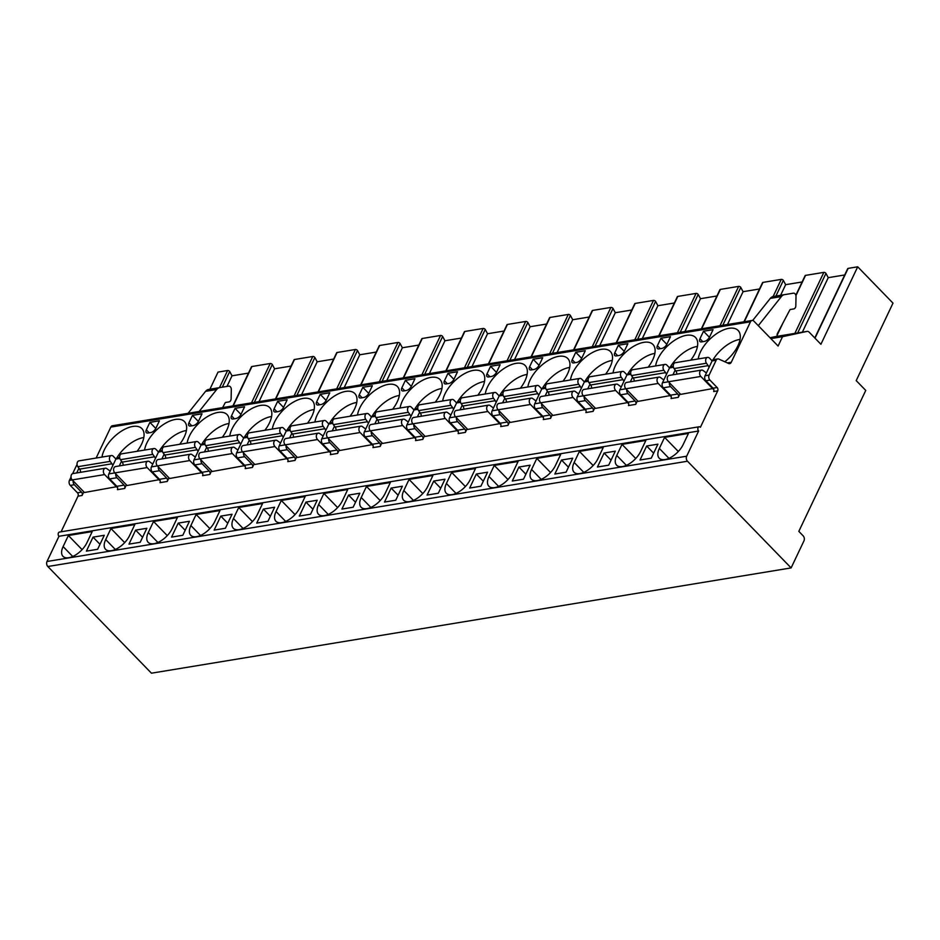 <?xml version="1.0" encoding="UTF-8"?>
<svg xmlns="http://www.w3.org/2000/svg" width="940" height="940" viewBox="0 0 940 940"><rect width="100%" height="100%" fill="white"/><g stroke="black" fill="none" stroke-linecap="round" stroke-linejoin="round"><path stroke-width="1.41" d="M219.466 387.644L227.609 370.513L218.033 372.087L209.902 389.231M752.059 320.47A3.596 2.503 80.7 0 0 750.484 321.797L731.25 362.299A3.596 2.503 -99.3 0 1 729.675 363.627A3.596 2.503 -99.3 0 1 728.594 363.474L718.818 359.068A3.596 2.503 80.7 0 0 717.737 358.916A3.596 2.503 80.7 0 0 716.163 360.243L709.113 375.084A3.596 2.503 80.7 0 0 709.947 380.113L717.138 387.515A2.397 1.668 -99.3 0 1 717.69 390.864L700.406 427.265A2.397 1.668 80.7 0 0 699.125 426.772A2.397 1.668 80.7 0 0 697.856 428.476A2.397 1.668 80.7 0 0 698.632 431.002L686.67 456.206A3.596 2.503 80.7 0 0 687.493 461.223L791.116 567.913L803.97 540.841A3.596 2.503 80.7 0 0 803.136 535.812L798.824 531.37L865.752 390.429L856.211 380.606L893 303.138L857.703 266.807L820.914 344.275L809.117 332.126A3.596 2.503 80.7 0 0 807.202 331.373A3.596 2.503 80.7 0 0 807.119 331.385L782.515 336.696L778.085 346.038L753.974 321.221A3.596 2.503 80.7 0 0 752.059 320.47L112.4 425.761A3.596 2.503 80.7 0 0 110.826 427.089L96.127 458.038M77.092 464.701A3.596 2.503 80.7 0 0 76.492 465.535L72.65 473.643M71.029 477.05L69.443 480.375A3.596 2.503 80.7 0 0 70.277 485.404L77.468 492.807A2.397 1.668 -99.3 0 1 78.02 496.156L61.1 531.793M699.125 426.772L59.467 532.063A2.397 1.668 80.7 0 0 58.186 533.767A2.397 1.668 80.7 0 0 58.962 536.293L47 561.497A3.596 2.503 80.7 0 0 47.834 566.514L151.446 673.193L791.116 567.913M814.792 337.965L847.704 268.652A1.445 0.729 25.4 0 1 848.139 268.382L857.703 266.807M844.707 274.962L828.246 277.664L825.943 273.399L797.672 332.936M795.827 295.219L805.11 275.655A1.445 0.729 25.4 0 1 805.545 275.385L823.828 272.377A1.445 0.729 25.4 0 1 825.943 273.399M802.114 281.965L785.652 284.679L783.349 280.402L775.923 296.053M743.94 321.797L762.528 282.67A1.445 0.729 25.4 0 1 762.963 282.399L781.246 279.392A1.445 0.729 25.4 0 1 783.349 280.402M759.532 288.98L743.07 291.682L740.767 287.417L722.789 325.287M701.357 328.812L719.934 289.673A1.445 0.729 25.4 0 1 720.369 289.403L738.652 286.394A1.445 0.729 25.4 0 1 740.767 287.417M716.938 295.983L700.476 298.697L698.185 294.432L680.196 332.29M658.764 335.827L677.352 296.688A1.445 0.729 25.4 0 1 677.787 296.417L696.07 293.409A1.445 0.729 25.4 0 1 698.185 294.432M674.356 302.997L657.894 305.712L655.591 301.435L637.614 339.305M616.182 342.83L634.759 303.702A1.445 0.729 25.4 0 1 635.205 303.432L653.476 300.412A1.445 0.729 25.4 0 1 655.591 301.435M631.762 310.012L615.3 312.714L613.009 308.449L595.02 346.32M573.588 349.845L592.177 310.705A1.445 0.729 25.4 0 1 592.611 310.435L610.894 307.427A1.445 0.729 25.4 0 1 613.009 308.449M589.18 317.015L572.719 319.729L570.415 315.452L552.438 353.322M531.006 356.848L549.583 317.72A1.445 0.729 25.4 0 1 550.029 317.45L568.301 314.442A1.445 0.729 25.4 0 1 570.415 315.452M546.587 324.03L530.125 326.732L527.834 322.467L509.844 360.337M488.412 363.862L507.001 324.723A1.445 0.729 25.4 0 1 507.436 324.453L525.719 321.445A1.445 0.729 25.4 0 1 527.834 322.467M504.005 331.033L487.543 333.747L485.24 329.482L467.262 367.34M445.83 370.877L464.407 331.738A1.445 0.729 25.4 0 1 464.853 331.468L483.125 328.46A1.445 0.729 25.4 0 1 485.24 329.482M461.411 338.048L444.949 340.762L442.658 336.485L424.669 374.355M403.237 377.88L421.825 338.753A1.445 0.729 25.4 0 1 422.26 338.482L440.543 335.463A1.445 0.729 25.4 0 1 442.658 336.485M418.829 345.062L402.367 347.765L400.064 343.5L382.087 381.37M360.654 384.895L379.231 345.755A1.445 0.729 25.4 0 1 379.678 345.485L397.949 342.477A1.445 0.729 25.4 0 1 400.064 343.5M376.247 352.065L359.773 354.779L357.482 350.503L339.493 388.373M318.072 391.898L336.649 352.77A1.445 0.729 25.4 0 1 337.084 352.5L355.367 349.492A1.445 0.729 25.4 0 1 357.482 350.503M333.653 359.08L317.191 361.782L314.888 357.517L296.911 395.387M275.479 398.913L294.067 359.773A1.445 0.729 25.4 0 1 294.502 359.503L312.773 356.495A1.445 0.729 25.4 0 1 314.888 357.517M291.071 366.083L274.598 368.797L272.306 364.532L254.329 402.39M232.897 405.927L251.474 366.788A1.445 0.729 25.4 0 1 251.908 366.518L270.191 363.51A1.445 0.729 25.4 0 1 272.306 364.532M248.477 373.098L232.016 375.812L229.713 371.535L222.287 387.186M227.609 370.513A1.445 0.729 25.4 0 1 229.713 371.535M232.016 375.812L226.975 386.411M758.31 325.675L781.375 296.558A9.001 6.251 -99.3 0 1 784.43 294.666L793.419 293.174A2.996 2.08 -99.3 0 1 796.016 296.57L795.827 305.688A3.842 2.667 -99.3 0 1 793.748 308.931L790.516 309.46A1.798 1.246 80.7 0 0 789.764 310.071L777.498 333.359A3.596 2.503 80.7 0 0 777.168 336.32M775.347 336.614A3.596 2.503 80.7 0 0 775.265 336.626A3.596 2.503 80.7 0 0 775.171 336.649L770.036 337.754M782.35 294.995L773.35 296.488A9.001 6.251 -99.3 0 0 770.307 298.38L752.682 320.47M758.533 325.181L757.934 325.287M770.882 338.612L782.515 336.696M188.071 413.295L205.59 391.334A9.001 6.251 -99.3 0 1 208.645 389.442L228.702 386.129A2.996 2.08 -99.3 0 1 231.311 389.524L231.123 398.642A3.842 2.667 -99.3 0 1 229.043 401.885L225.8 402.414A1.798 1.246 80.7 0 0 225.048 403.025L222.627 407.608M199.139 411.473L216.67 389.512A9.001 6.251 -99.3 0 1 219.713 387.621L217.633 387.95M83.801 491.832L82.074 495.486A2.397 1.668 80.7 0 0 81.522 492.137L74.319 484.735A3.596 2.503 80.7 0 1 73.156 480.88M637.449 400.71L635.71 404.365A2.397 1.668 80.7 0 0 635.158 401.016L627.955 393.602A3.596 2.503 80.7 0 1 626.792 389.748M594.856 407.713L593.116 411.368A2.397 1.668 80.7 0 0 592.564 408.019L585.373 400.616A3.596 2.503 80.7 0 1 584.21 396.751M552.274 414.728L550.535 418.382A2.397 1.668 80.7 0 0 549.982 415.034L542.791 407.619A3.596 2.503 80.7 0 1 541.616 403.765M509.68 421.731L507.953 425.385A2.397 1.668 80.7 0 0 507.389 422.037L500.197 414.634A3.596 2.503 80.7 0 1 499.034 410.78M467.098 428.746L465.359 432.4A2.397 1.668 80.7 0 0 464.806 429.051L457.615 421.649A3.596 2.503 80.7 0 1 456.44 417.783M424.504 435.761L422.777 439.415A2.397 1.668 80.7 0 0 422.224 436.066L415.022 428.652A3.596 2.503 80.7 0 1 413.859 424.798M381.922 442.764L380.183 446.418A2.397 1.668 80.7 0 0 379.631 443.069L372.44 435.666A3.596 2.503 80.7 0 1 371.277 431.801M339.328 449.778L337.601 453.433A2.397 1.668 80.7 0 0 337.049 450.084L329.846 442.67A3.596 2.503 80.7 0 1 328.683 438.815M296.746 456.781L295.007 460.436A2.397 1.668 80.7 0 0 294.455 457.087L287.264 449.684A3.596 2.503 80.7 0 1 286.101 445.83M254.153 463.796L252.425 467.45A2.397 1.668 80.7 0 0 251.873 464.102L244.67 456.699A3.596 2.503 80.7 0 1 243.507 452.833M211.571 470.811L209.832 474.465A2.397 1.668 80.7 0 0 209.279 471.116L202.088 463.702A3.596 2.503 80.7 0 1 200.925 459.848M168.977 477.814L167.25 481.468A2.397 1.668 80.7 0 0 166.697 478.119L159.495 470.717A3.596 2.503 80.7 0 1 158.331 466.851M126.395 484.829L124.656 488.483A2.397 1.668 80.7 0 0 124.104 485.134L116.913 477.72A3.596 2.503 80.7 0 1 115.749 473.866M680.031 393.696L678.292 397.35A2.397 1.668 80.7 0 0 677.74 394.001L670.549 386.599A3.596 2.503 80.7 0 1 669.386 382.733M117.1 486.615L84.459 492.513L72.216 479.905A3.596 2.503 -99.3 0 1 71.052 476.122A3.596 2.503 -99.3 0 1 72.968 473.56L105.327 468.226A3.596 2.503 -99.3 0 1 106.772 468.59L108.923 470.2A4.171 2.89 80.7 0 0 110.344 470.728M159.694 479.6L127.053 485.51L114.809 472.902A3.596 2.503 -99.3 0 1 113.634 469.119A3.596 2.503 -99.3 0 1 115.55 466.546L147.921 461.223A3.596 2.503 -99.3 0 1 149.366 461.575L151.505 463.185A4.171 2.89 80.7 0 0 152.926 463.714M202.276 472.597L169.635 478.495L157.391 465.888A3.596 2.503 -99.3 0 1 156.216 462.104A3.596 2.503 -99.3 0 1 158.143 459.543L190.503 454.208A3.596 2.503 -99.3 0 1 191.948 454.572L194.098 456.17A4.171 2.89 80.7 0 0 195.52 456.711M244.87 465.582L212.229 471.481L199.985 458.885A3.596 2.503 -99.3 0 1 198.81 455.101A3.596 2.503 -99.3 0 1 200.725 452.528L233.096 447.205A3.596 2.503 -99.3 0 1 234.542 447.558L236.68 449.167A4.171 2.89 80.7 0 0 238.102 449.696M287.452 458.567L254.811 464.478L242.567 451.87A3.596 2.503 -99.3 0 1 241.392 448.086A3.596 2.503 -99.3 0 1 243.319 445.513L275.679 440.19A3.596 2.503 -99.3 0 1 277.124 440.543L279.274 442.153A4.171 2.89 80.7 0 0 280.696 442.681M330.046 451.564L297.404 457.463L285.161 444.855A3.596 2.503 -99.3 0 1 283.986 441.072A3.596 2.503 -99.3 0 1 285.901 438.51L318.272 433.176A3.596 2.503 -99.3 0 1 319.718 433.54L321.856 435.149A4.171 2.89 80.7 0 0 323.278 435.678M372.628 444.549L339.986 450.46L327.743 437.852A3.596 2.503 -99.3 0 1 326.568 434.069A3.596 2.503 -99.3 0 1 328.495 431.495L360.854 426.173A3.596 2.503 -99.3 0 1 362.299 426.525L364.45 428.135A4.171 2.89 80.7 0 0 365.872 428.663M415.221 437.547L382.58 443.445L370.337 430.837A3.596 2.503 -99.3 0 1 369.162 427.054A3.596 2.503 -99.3 0 1 371.077 424.492L403.448 419.158A3.596 2.503 -99.3 0 1 404.893 419.522L407.032 421.12A4.171 2.89 80.7 0 0 408.454 421.661M457.804 430.532L425.162 436.43L412.919 423.834A3.596 2.503 -99.3 0 1 411.744 420.051A3.596 2.503 -99.3 0 1 413.671 417.478L446.03 412.155A3.596 2.503 -99.3 0 1 447.475 412.507L449.626 414.117A4.171 2.89 80.7 0 0 451.047 414.646M500.397 423.517L467.756 429.427L455.512 416.82A3.596 2.503 -99.3 0 1 454.337 413.036A3.596 2.503 -99.3 0 1 456.253 410.463L488.624 405.14A3.596 2.503 -99.3 0 1 490.069 405.493L492.207 407.102A4.171 2.89 80.7 0 0 493.629 407.631M542.979 416.514L510.338 422.413L498.094 409.805A3.596 2.503 -99.3 0 1 496.919 406.021A3.596 2.503 -99.3 0 1 498.846 403.46L531.206 398.125A3.596 2.503 -99.3 0 1 532.651 398.49L534.801 400.099A4.171 2.89 80.7 0 0 536.223 400.628M585.573 409.499L552.932 415.41L540.688 402.802A3.596 2.503 -99.3 0 1 539.513 399.018A3.596 2.503 -99.3 0 1 541.428 396.445L573.799 391.122A3.596 2.503 -99.3 0 1 575.245 391.475L577.383 393.085A4.171 2.89 80.7 0 0 578.805 393.613M628.155 402.496L595.514 408.395L583.27 395.787A3.596 2.503 -99.3 0 1 582.095 392.004A3.596 2.503 -99.3 0 1 584.022 389.442L616.382 384.108A3.596 2.503 -99.3 0 1 617.827 384.472L619.977 386.07A4.171 2.89 80.7 0 0 621.399 386.61M670.749 395.481L638.107 401.38L625.864 388.784A3.596 2.503 -99.3 0 1 624.689 385.001A3.596 2.503 -99.3 0 1 626.604 382.427L658.975 377.105A3.596 2.503 -99.3 0 1 660.42 377.457L662.559 379.067A4.171 2.89 80.7 0 0 663.981 379.596M713.331 388.467L680.689 394.377L668.446 381.769A3.596 2.503 -99.3 0 1 667.271 377.986A3.596 2.503 -99.3 0 1 669.198 375.413L701.557 370.09A3.596 2.503 -99.3 0 1 703.002 370.442L705.153 372.052A4.171 2.89 80.7 0 0 706.575 372.581M137.099 451.294A26.402 13.442 -44.2 0 0 141.693 443.915A26.402 13.442 -44.2 0 0 141.893 428.605A26.402 13.442 -44.2 0 0 123.175 430.085A26.402 13.442 -44.2 0 0 104.223 450.084A26.402 13.442 -44.2 0 0 101.99 457.075M179.681 444.291A26.402 13.442 -44.2 0 0 184.287 436.9A26.402 13.442 -44.2 0 0 184.487 421.602A26.402 13.442 -44.2 0 0 165.769 423.071A26.402 13.442 -44.2 0 0 146.804 443.069A26.402 13.442 -44.2 0 0 144.584 450.072M222.275 437.276A26.402 13.442 -44.2 0 0 226.869 429.897A26.402 13.442 -44.2 0 0 227.069 414.587A26.402 13.442 -44.2 0 0 208.351 416.068A26.402 13.442 -44.2 0 0 189.398 436.066A26.402 13.442 -44.2 0 0 187.166 443.057M264.857 430.273A26.402 13.442 -44.2 0 0 269.463 422.882A26.402 13.442 -44.2 0 0 269.663 407.572A26.402 13.442 -44.2 0 0 250.933 409.053A26.402 13.442 -44.2 0 0 231.98 429.051A26.402 13.442 -44.2 0 0 229.76 436.043M307.451 423.259A26.402 13.442 -44.2 0 0 312.045 415.88A26.402 13.442 -44.2 0 0 312.245 400.569A26.402 13.442 -44.2 0 0 293.527 402.038A26.402 13.442 -44.2 0 0 274.574 422.048A26.402 13.442 -44.2 0 0 272.341 429.039M350.032 416.244A26.402 13.442 -44.2 0 0 354.639 408.865A26.402 13.442 -44.2 0 0 354.827 393.555A26.402 13.442 -44.2 0 0 336.109 395.035A26.402 13.442 -44.2 0 0 317.156 415.034A26.402 13.442 -44.2 0 0 314.935 422.025M392.626 409.241A26.402 13.442 -44.2 0 0 397.221 401.85A26.402 13.442 -44.2 0 0 397.42 386.552A26.402 13.442 -44.2 0 0 378.703 388.02A26.402 13.442 -44.2 0 0 359.75 408.019A26.402 13.442 -44.2 0 0 357.517 415.022M435.208 402.226A26.402 13.442 -44.2 0 0 439.814 394.847A26.402 13.442 -44.2 0 0 440.002 379.537A26.402 13.442 -44.2 0 0 421.285 381.017A26.402 13.442 -44.2 0 0 402.332 401.016A26.402 13.442 -44.2 0 0 400.111 408.007M477.802 395.223A26.402 13.442 -44.2 0 0 482.396 387.832A26.402 13.442 -44.2 0 0 482.596 372.522A26.402 13.442 -44.2 0 0 463.878 374.003A26.402 13.442 -44.2 0 0 444.926 394.001A26.402 13.442 -44.2 0 0 442.693 400.992M520.384 388.208A26.402 13.442 -44.2 0 0 524.99 380.829A26.402 13.442 -44.2 0 0 525.178 365.519A26.402 13.442 -44.2 0 0 506.46 366.988A26.402 13.442 -44.2 0 0 487.507 386.998A26.402 13.442 -44.2 0 0 485.275 393.989M562.978 381.194A26.402 13.442 -44.2 0 0 567.572 373.815A26.402 13.442 -44.2 0 0 567.772 358.504A26.402 13.442 -44.2 0 0 549.054 359.985A26.402 13.442 -44.2 0 0 530.101 379.983A26.402 13.442 -44.2 0 0 527.869 386.974M605.56 374.19A26.402 13.442 -44.2 0 0 610.166 366.8A26.402 13.442 -44.2 0 0 610.354 351.501A26.402 13.442 -44.2 0 0 591.636 352.97A26.402 13.442 -44.2 0 0 572.683 372.969A26.402 13.442 -44.2 0 0 570.451 379.971M648.154 367.176A26.402 13.442 -44.2 0 0 652.748 359.797A26.402 13.442 -44.2 0 0 652.948 344.487A26.402 13.442 -44.2 0 0 634.23 345.967A26.402 13.442 -44.2 0 0 615.277 365.965A26.402 13.442 -44.2 0 0 613.045 372.957M690.736 360.173A26.402 13.442 -44.2 0 0 695.341 352.782A26.402 13.442 -44.2 0 0 695.53 337.472A26.402 13.442 -44.2 0 0 676.812 338.952A26.402 13.442 -44.2 0 0 657.859 358.951A26.402 13.442 -44.2 0 0 655.627 365.942M724.822 361.782A26.402 13.442 -44.2 0 0 737.923 345.779A26.402 13.442 -44.2 0 0 738.123 330.469A26.402 13.442 -44.2 0 0 719.405 331.938A26.402 13.442 -44.2 0 0 700.441 351.948A26.402 13.442 -44.2 0 0 698.22 358.939M150.694 432.565A4.794 2.444 -44.2 0 0 155.875 428.276L159.424 420.803L149.883 422.377L146.335 429.839A4.794 2.444 -44.2 0 0 146.299 432.623A4.794 2.444 -44.2 0 0 147.968 433.011L150.694 432.565M193.287 425.562A4.794 2.444 -44.2 0 0 198.469 421.261L202.006 413.8L192.465 415.363L188.928 422.836A4.794 2.444 -44.2 0 0 188.893 425.62A4.794 2.444 -44.2 0 0 190.562 426.008L193.287 425.562M235.87 418.547A4.794 2.444 -44.2 0 0 241.051 414.258L244.6 406.785L235.059 408.36L231.51 415.821A4.794 2.444 -44.2 0 0 231.475 418.606A4.794 2.444 -44.2 0 0 233.143 418.993L235.87 418.547M278.463 411.532A4.794 2.444 -44.2 0 0 283.645 407.243L287.182 399.77L277.641 401.345L274.104 408.818A4.794 2.444 -44.2 0 0 274.069 411.603A4.794 2.444 -44.2 0 0 275.737 411.99L278.463 411.532M321.045 404.529A4.794 2.444 -44.2 0 0 326.227 400.228L329.776 392.767L320.235 394.342L316.686 401.803A4.794 2.444 -44.2 0 0 316.651 404.588A4.794 2.444 -44.2 0 0 318.319 404.976L321.045 404.529M363.639 397.514A4.794 2.444 -44.2 0 0 368.821 393.226L372.357 385.753L362.816 387.327L359.28 394.788A4.794 2.444 -44.2 0 0 359.245 397.573A4.794 2.444 -44.2 0 0 360.913 397.961L363.639 397.514M406.221 390.511A4.794 2.444 -44.2 0 0 411.403 386.211L414.951 378.75L405.41 380.312L401.862 387.785A4.794 2.444 -44.2 0 0 401.827 390.57A4.794 2.444 -44.2 0 0 403.495 390.958L406.221 390.511M448.815 383.497A4.794 2.444 -44.2 0 0 453.985 379.208L457.533 371.735L447.992 373.309L444.456 380.771A4.794 2.444 -44.2 0 0 444.42 383.555A4.794 2.444 -44.2 0 0 446.089 383.943L448.815 383.497M491.397 376.482A4.794 2.444 -44.2 0 0 496.579 372.193L500.127 364.72L490.586 366.295L487.038 373.768A4.794 2.444 -44.2 0 0 487.002 376.552A4.794 2.444 -44.2 0 0 488.671 376.94L491.397 376.482M533.99 369.479A4.794 2.444 -44.2 0 0 539.161 365.178L542.709 357.717L533.168 359.291L529.631 366.753A4.794 2.444 -44.2 0 0 529.596 369.538A4.794 2.444 -44.2 0 0 531.264 369.925L533.99 369.479M576.572 362.464A4.794 2.444 -44.2 0 0 581.754 358.175L585.303 350.702L575.762 352.277L572.213 359.738A4.794 2.444 -44.2 0 0 572.178 362.523A4.794 2.444 -44.2 0 0 573.846 362.911L576.572 362.464M619.166 355.461A4.794 2.444 -44.2 0 0 624.336 351.161L627.885 343.699L618.344 345.262L614.807 352.735A4.794 2.444 -44.2 0 0 614.76 355.52A4.794 2.444 -44.2 0 0 616.44 355.907L619.166 355.461M661.748 348.446A4.794 2.444 -44.2 0 0 666.93 344.157L670.479 336.685L660.938 338.259L657.389 345.72A4.794 2.444 -44.2 0 0 657.354 348.505A4.794 2.444 -44.2 0 0 659.022 348.893L661.748 348.446M704.342 341.431A4.794 2.444 -44.2 0 0 709.512 337.143L713.061 329.67L703.519 331.244L699.971 338.717A4.794 2.444 -44.2 0 0 699.936 341.502A4.794 2.444 -44.2 0 0 701.616 341.89L704.342 341.431M124.656 488.483L117.418 489.67A2.397 1.668 80.7 0 0 116.865 486.321L124.104 485.134M167.25 481.468L160.012 482.666A2.397 1.668 80.7 0 0 159.447 479.318L166.697 478.119M209.832 474.465L202.594 475.652A2.397 1.668 80.7 0 0 202.041 472.303L209.279 471.116M252.425 467.45L245.175 468.637A2.397 1.668 80.7 0 0 244.623 465.288L251.873 464.102M295.007 460.436L287.769 461.634A2.397 1.668 80.7 0 0 287.217 458.285L294.455 457.087M337.601 453.433L330.351 454.619A2.397 1.668 80.7 0 0 329.799 451.271L337.049 450.084M380.183 446.418L372.945 447.616A2.397 1.668 80.7 0 0 372.393 444.268L379.631 443.069M422.777 439.415L415.527 440.602A2.397 1.668 80.7 0 0 414.975 437.253L422.224 436.066M465.359 432.4L458.121 433.587A2.397 1.668 80.7 0 0 457.569 430.238L464.806 429.051M507.953 425.385L500.703 426.584A2.397 1.668 80.7 0 0 500.151 423.235L507.389 422.037M550.535 418.382L543.297 419.569A2.397 1.668 80.7 0 0 542.744 416.22L549.982 415.034M593.116 411.368L585.879 412.566A2.397 1.668 80.7 0 0 585.326 409.217L592.564 408.019M635.71 404.365L628.472 405.551A2.397 1.668 80.7 0 0 627.92 402.203L635.158 401.016M717.69 390.864L713.648 391.534A2.397 1.668 80.7 0 0 713.096 388.185L717.138 387.515M678.292 397.35L671.054 398.537A2.397 1.668 80.7 0 0 670.502 395.188L677.74 394.001M78.948 468.226L76.704 472.938M119.638 457.369L117.465 457.721A3.596 2.503 80.7 0 0 115.89 459.049L108.84 473.889A3.596 2.503 80.7 0 0 109.675 478.918L116.865 486.321M162.232 450.354L160.047 450.707A3.596 2.503 80.7 0 0 158.472 452.046L151.422 466.886A3.596 2.503 80.7 0 0 152.257 471.904L159.447 479.318M204.814 443.339L202.641 443.704A3.596 2.503 80.7 0 0 201.066 445.031L194.016 459.872A3.596 2.503 80.7 0 0 194.85 464.901L202.041 472.303M247.408 436.336L245.222 436.689A3.596 2.503 80.7 0 0 243.648 438.017L236.598 452.857A3.596 2.503 80.7 0 0 237.432 457.886L244.623 465.288M289.99 429.322L287.816 429.686A3.596 2.503 80.7 0 0 286.242 431.014L279.192 445.854A3.596 2.503 80.7 0 0 280.014 450.871L287.217 458.285M332.584 422.319L330.398 422.671A3.596 2.503 80.7 0 0 328.824 423.999L321.774 438.839A3.596 2.503 80.7 0 0 322.608 443.868L329.799 451.271M375.166 415.304L372.992 415.656A3.596 2.503 80.7 0 0 371.418 416.996L364.368 431.836A3.596 2.503 80.7 0 0 365.19 436.853L372.393 444.268M417.76 408.289L415.574 408.653A3.596 2.503 80.7 0 0 414 409.981L406.95 424.821A3.596 2.503 80.7 0 0 407.784 429.85L414.975 437.253M460.341 401.286L458.168 401.639A3.596 2.503 80.7 0 0 456.593 402.966L449.543 417.806A3.596 2.503 80.7 0 0 450.366 422.836L457.569 430.238M502.935 394.271L500.75 394.636A3.596 2.503 80.7 0 0 499.175 395.963L492.125 410.804A3.596 2.503 80.7 0 0 492.96 415.821L500.151 423.235M545.517 387.257L543.344 387.621A3.596 2.503 80.7 0 0 541.769 388.948L534.719 403.789A3.596 2.503 80.7 0 0 535.542 408.818L542.744 416.22M588.111 380.254L585.926 380.606A3.596 2.503 80.7 0 0 584.351 381.946L577.301 396.786A3.596 2.503 80.7 0 0 578.135 401.803L585.326 409.217M630.693 373.239L628.508 373.603A3.596 2.503 80.7 0 0 626.945 374.931L619.895 389.771A3.596 2.503 80.7 0 0 620.717 394.8L627.92 402.203M717.737 358.916L713.683 359.585A3.596 2.503 80.7 0 0 712.109 360.913L705.07 375.753A3.596 2.503 80.7 0 0 705.893 380.771L713.096 388.185M673.287 366.236L671.101 366.588A3.596 2.503 80.7 0 0 669.527 367.916L662.477 382.756A3.596 2.503 80.7 0 0 663.311 387.785L670.502 395.188M121.53 461.211L119.298 465.935M164.124 454.208L161.88 458.92M206.706 447.193L204.474 451.917M249.3 440.19L247.055 444.902M291.882 433.176L289.649 437.887M334.476 426.161L332.231 430.884M377.058 419.158L374.825 423.87M419.651 412.143L417.407 416.866M462.233 405.14L460.001 409.852M504.827 398.125L502.583 402.837M547.409 391.111L545.165 395.834M590.003 384.108L587.759 388.819M632.585 377.093L630.341 381.816M675.178 370.09L672.934 374.802M58.962 536.293L698.632 431.002M68.373 535.506L63.109 546.587A16.803 8.554 -44.2 0 0 62.98 556.327A16.803 8.554 -44.2 0 0 74.895 555.387A16.803 8.554 -44.2 0 0 86.962 542.65L92.214 531.582L68.373 535.506L82.085 549.63M110.955 528.503L105.703 539.572A16.803 8.554 -44.2 0 0 105.574 549.312A16.803 8.554 -44.2 0 0 117.488 548.373A16.803 8.554 -44.2 0 0 129.544 535.647L134.808 524.567L110.955 528.503L124.679 542.627M153.549 521.489L148.285 532.557A16.803 8.554 -44.2 0 0 148.156 542.298A16.803 8.554 -44.2 0 0 160.07 541.37A16.803 8.554 -44.2 0 0 172.138 528.633L177.39 517.564L153.549 521.489L167.261 535.612M196.131 514.474L190.879 525.554A16.803 8.554 -44.2 0 0 190.75 535.295A16.803 8.554 -44.2 0 0 202.664 534.355A16.803 8.554 -44.2 0 0 214.72 521.63L219.984 510.549L196.131 514.474L209.855 528.609M238.725 507.471L233.461 518.539A16.803 8.554 -44.2 0 0 233.332 528.28A16.803 8.554 -44.2 0 0 245.246 527.34A16.803 8.554 -44.2 0 0 257.313 514.615L262.566 503.546L238.725 507.471L252.437 521.594M281.307 500.456L276.055 511.536A16.803 8.554 -44.2 0 0 275.925 521.277A16.803 8.554 -44.2 0 0 287.84 520.337A16.803 8.554 -44.2 0 0 299.895 507.6L305.159 496.531L281.307 500.456L295.031 514.58M323.901 493.453L318.637 504.522A16.803 8.554 -44.2 0 0 318.507 514.262A16.803 8.554 -44.2 0 0 330.422 513.322A16.803 8.554 -44.2 0 0 342.489 500.597L347.741 489.517L323.901 493.453L337.613 507.577M366.482 486.438L361.219 497.507A16.803 8.554 -44.2 0 0 361.101 507.248A16.803 8.554 -44.2 0 0 373.015 506.319A16.803 8.554 -44.2 0 0 385.071 493.582L390.335 482.514L366.482 486.438L380.207 500.562M409.065 479.423L403.812 490.504A16.803 8.554 -44.2 0 0 403.683 500.245A16.803 8.554 -44.2 0 0 415.598 499.305A16.803 8.554 -44.2 0 0 427.665 486.579L432.917 475.499L409.065 479.423L422.788 493.559M451.658 472.421L446.394 483.489A16.803 8.554 -44.2 0 0 446.277 493.23A16.803 8.554 -44.2 0 0 458.191 492.29A16.803 8.554 -44.2 0 0 470.247 479.565L475.511 468.496L451.658 472.421L465.382 486.544M494.24 465.406L488.988 476.486A16.803 8.554 -44.2 0 0 488.859 486.227A16.803 8.554 -44.2 0 0 500.773 485.287A16.803 8.554 -44.2 0 0 512.841 472.55L518.093 461.481L494.24 465.406L507.964 479.529M536.834 458.403L531.57 469.471A16.803 8.554 -44.2 0 0 531.452 479.212A16.803 8.554 -44.2 0 0 543.355 478.272A16.803 8.554 -44.2 0 0 555.423 465.547L560.687 454.466L536.834 458.403L550.558 472.526M579.416 451.388L574.164 462.457A16.803 8.554 -44.2 0 0 574.035 472.197A16.803 8.554 -44.2 0 0 585.949 471.269A16.803 8.554 -44.2 0 0 598.016 458.532L603.269 447.464L579.416 451.388L593.14 465.512M622.01 444.373L616.746 455.454A16.803 8.554 -44.2 0 0 616.628 465.194A16.803 8.554 -44.2 0 0 628.531 464.254A16.803 8.554 -44.2 0 0 640.598 451.529L645.862 440.449L622.01 444.373L635.734 458.509M664.592 437.37L659.34 448.439A16.803 8.554 -44.2 0 0 659.21 458.18A16.803 8.554 -44.2 0 0 671.125 457.24A16.803 8.554 -44.2 0 0 683.192 444.514L688.444 433.446L664.592 437.37L678.316 451.494M86.386 551.134L97.631 549.289L104.281 535.283L93.037 537.139L86.386 551.134M128.98 544.131L140.213 542.274L146.863 528.28L135.619 530.125L128.98 544.131M171.562 537.116L182.807 535.271L189.457 521.265L178.212 523.122L171.562 537.116M214.144 530.113L225.388 528.256L232.039 514.262L220.794 516.107L214.144 530.113M256.738 523.098L267.982 521.254L274.633 507.248L263.388 509.092L256.738 523.098M299.32 516.084L310.564 514.239L317.215 500.233L305.97 502.089L299.32 516.084M341.913 509.081L353.158 507.224L359.809 493.23L348.564 495.075L341.913 509.081M384.495 502.066L395.74 500.221L402.39 486.215L391.146 488.072L384.495 502.066M427.089 495.063L438.334 493.206L444.984 479.212L433.74 481.057L427.089 495.063M469.671 488.048L480.916 486.203L487.566 472.197L476.322 474.042L469.671 488.048M512.265 481.033L523.51 479.189L530.148 465.183L518.915 467.039L512.265 481.033M554.847 474.03L566.091 472.174L572.742 458.18L561.497 460.024L554.847 474.03M597.441 467.015L608.685 465.171L615.324 451.165L604.091 453.021L597.441 467.015M640.023 460.013L651.267 458.156L657.918 444.162L646.673 446.007L640.023 460.013M93.037 537.139L99.992 544.307M135.619 530.125L142.586 537.292M178.212 523.122L185.168 530.289M220.794 516.107L227.762 523.274M263.388 509.092L270.344 516.26M305.97 502.089L312.938 509.257M348.564 495.075L355.52 502.242M391.146 488.072L398.113 495.239M433.74 481.057L440.696 488.224M476.322 474.042L483.289 481.21M518.915 467.039L525.871 474.207M561.497 460.024L568.465 467.192M604.091 453.021L611.047 460.189M646.673 446.007L653.641 453.174M80.617 472.303A4.171 2.89 80.7 0 0 79.594 469.119L77.832 466.698A3.596 2.503 -99.3 0 1 77.127 463.091A3.596 2.503 -99.3 0 1 78.995 460.859L111.355 455.536A3.596 2.503 -99.3 0 1 113.27 456.288L115.914 459.002M116.83 487.19L104.587 474.582A3.596 2.503 -99.3 0 1 103.412 470.799A3.596 2.503 -99.3 0 1 105.327 468.226M112.788 465.57A4.171 2.89 80.7 0 0 111.966 463.784L110.203 461.376A3.596 2.503 -99.3 0 1 109.498 457.757A3.596 2.503 -99.3 0 1 111.355 455.536M77.832 466.698L110.203 461.376M123.211 465.288A4.171 2.89 80.7 0 0 122.188 462.104L120.426 459.695A3.596 2.503 -99.3 0 1 119.721 456.076A3.596 2.503 -99.3 0 1 121.577 453.856L153.949 448.521A3.596 2.503 -99.3 0 1 155.864 449.273L158.496 451.987M159.424 480.176L147.169 467.568A3.596 2.503 -99.3 0 1 146.006 463.784A3.596 2.503 -99.3 0 1 147.921 461.223M155.382 458.567A4.171 2.89 80.7 0 0 154.548 456.781L152.785 454.361A3.596 2.503 -99.3 0 1 152.08 450.754A3.596 2.503 -99.3 0 1 153.949 448.521M120.426 459.695L152.785 454.361M165.792 458.274A4.171 2.89 80.7 0 0 164.77 455.089L163.008 452.68A3.596 2.503 -99.3 0 1 162.303 449.062A3.596 2.503 -99.3 0 1 164.171 446.841L196.53 441.518A3.596 2.503 -99.3 0 1 198.446 442.27L201.089 444.984M202.006 473.173L189.763 460.565A3.596 2.503 -99.3 0 1 188.588 456.781A3.596 2.503 -99.3 0 1 190.503 454.208M197.964 451.553A4.171 2.89 80.7 0 0 197.142 449.767L195.379 447.358A3.596 2.503 -99.3 0 1 194.674 443.739A3.596 2.503 -99.3 0 1 196.53 441.518M163.008 452.68L195.379 447.358M208.386 451.271A4.171 2.89 80.7 0 0 207.364 448.086L205.601 445.678A3.596 2.503 -99.3 0 1 204.897 442.059A3.596 2.503 -99.3 0 1 206.753 439.838L239.124 434.503A3.596 2.503 -99.3 0 1 241.04 435.255L243.672 437.97M244.6 466.158L232.345 453.55A3.596 2.503 -99.3 0 1 231.181 449.767A3.596 2.503 -99.3 0 1 233.096 447.205M240.558 444.538A4.171 2.89 80.7 0 0 239.724 442.752L237.961 440.343A3.596 2.503 -99.3 0 1 237.256 436.724A3.596 2.503 -99.3 0 1 239.124 434.503M205.601 445.678L237.961 440.343M250.968 444.256A4.171 2.89 80.7 0 0 249.946 441.072L248.184 438.663A3.596 2.503 -99.3 0 1 247.479 435.044A3.596 2.503 -99.3 0 1 249.347 432.823L281.706 427.5A3.596 2.503 -99.3 0 1 283.622 428.252L286.265 430.966M287.182 459.143L274.938 446.547A3.596 2.503 -99.3 0 1 273.763 442.764A3.596 2.503 -99.3 0 1 275.679 440.19M283.14 437.535A4.171 2.89 80.7 0 0 282.317 435.749L280.555 433.34A3.596 2.503 -99.3 0 1 279.85 429.721A3.596 2.503 -99.3 0 1 281.706 427.5M248.184 438.663L280.555 433.34M293.562 437.253A4.171 2.89 80.7 0 0 292.54 434.069L290.777 431.648A3.596 2.503 -99.3 0 1 290.072 428.041A3.596 2.503 -99.3 0 1 291.929 425.808L324.3 420.486A3.596 2.503 -99.3 0 1 326.215 421.238L328.847 423.952M329.764 452.14L317.52 439.532A3.596 2.503 -99.3 0 1 316.357 435.749A3.596 2.503 -99.3 0 1 318.272 433.176M325.734 430.52A4.171 2.89 80.7 0 0 324.899 428.734L323.137 426.325A3.596 2.503 -99.3 0 1 322.432 422.706A3.596 2.503 -99.3 0 1 324.3 420.486M290.777 431.648L323.137 426.325M336.144 430.238A4.171 2.89 80.7 0 0 335.122 427.054L333.359 424.645A3.596 2.503 -99.3 0 1 332.654 421.026A3.596 2.503 -99.3 0 1 334.522 418.805L366.882 413.471A3.596 2.503 -99.3 0 1 368.797 414.223L371.441 416.937M372.357 445.125L360.114 432.518A3.596 2.503 -99.3 0 1 358.939 428.734A3.596 2.503 -99.3 0 1 360.854 426.173M368.315 423.517A4.171 2.89 80.7 0 0 367.493 421.731L365.731 419.311A3.596 2.503 -99.3 0 1 365.026 415.703A3.596 2.503 -99.3 0 1 366.882 413.471M333.359 424.645L365.731 419.311M378.726 423.223A4.171 2.89 80.7 0 0 377.704 420.039L375.953 417.63A3.596 2.503 -99.3 0 1 375.248 414.011A3.596 2.503 -99.3 0 1 377.105 411.791L409.476 406.468A3.596 2.503 -99.3 0 1 411.391 407.22L414.023 409.934L417.947 409.335M414.94 438.122L402.696 425.514A3.596 2.503 -99.3 0 1 401.521 421.731A3.596 2.503 -99.3 0 1 403.448 419.158M410.909 416.502A4.171 2.89 80.7 0 0 410.075 414.716L408.312 412.308A3.596 2.503 -99.3 0 1 407.608 408.689A3.596 2.503 -99.3 0 1 409.476 406.468M375.953 417.63L408.312 412.308M421.32 416.22A4.171 2.89 80.7 0 0 420.298 413.036L418.535 410.627A3.596 2.503 -99.3 0 1 417.83 407.008A3.596 2.503 -99.3 0 1 419.698 404.788L452.058 399.453A3.596 2.503 -99.3 0 1 453.973 400.205L456.617 402.919M457.533 431.108L445.29 418.5A3.596 2.503 -99.3 0 1 444.115 414.716A3.596 2.503 -99.3 0 1 446.03 412.155M453.491 409.488A4.171 2.89 80.7 0 0 452.669 407.702L450.906 405.293A3.596 2.503 -99.3 0 1 450.201 401.674A3.596 2.503 -99.3 0 1 452.058 399.453M418.535 410.627L450.906 405.293M463.902 409.206A4.171 2.89 80.7 0 0 462.88 406.021L461.129 403.613A3.596 2.503 -99.3 0 1 460.412 399.994A3.596 2.503 -99.3 0 1 462.28 397.773L494.652 392.45A3.596 2.503 -99.3 0 1 496.567 393.202L499.199 395.916M500.115 424.093L487.872 411.497A3.596 2.503 -99.3 0 1 486.697 407.713A3.596 2.503 -99.3 0 1 488.624 405.14M496.085 402.485A4.171 2.89 80.7 0 0 495.251 400.698L493.488 398.29A3.596 2.503 -99.3 0 1 492.783 394.671A3.596 2.503 -99.3 0 1 494.652 392.45M461.129 403.613L493.488 398.29M506.496 402.203A4.171 2.89 80.7 0 0 505.473 399.018L503.711 396.598A3.596 2.503 -99.3 0 1 503.006 392.99A3.596 2.503 -99.3 0 1 504.874 390.758L537.234 385.435A3.596 2.503 -99.3 0 1 539.149 386.187L541.793 388.902L545.705 388.302M542.709 417.09L530.466 404.482A3.596 2.503 -99.3 0 1 529.29 400.698A3.596 2.503 -99.3 0 1 531.206 398.125M538.667 395.47A4.171 2.89 80.7 0 0 537.845 393.684L536.082 391.275A3.596 2.503 -99.3 0 1 535.377 387.656A3.596 2.503 -99.3 0 1 537.234 385.435M503.711 396.598L536.082 391.275M549.077 395.188A4.171 2.89 80.7 0 0 548.055 392.004L546.304 389.595A3.596 2.503 -99.3 0 1 545.588 385.976A3.596 2.503 -99.3 0 1 547.456 383.755L579.827 378.421A3.596 2.503 -99.3 0 1 581.743 379.173L584.375 381.887M585.291 410.075L573.048 397.467A3.596 2.503 -99.3 0 1 571.873 393.684A3.596 2.503 -99.3 0 1 573.799 391.122M581.261 388.467A4.171 2.89 80.7 0 0 580.427 386.681L578.664 384.26A3.596 2.503 -99.3 0 1 577.959 380.653A3.596 2.503 -99.3 0 1 579.827 378.421M546.304 389.595L578.664 384.26M591.671 388.173A4.171 2.89 80.7 0 0 590.649 384.989L588.887 382.58A3.596 2.503 -99.3 0 1 588.182 378.961A3.596 2.503 -99.3 0 1 590.05 376.74L622.409 371.418A3.596 2.503 -99.3 0 1 624.325 372.17L626.968 374.884M627.885 403.072L615.641 390.464A3.596 2.503 -99.3 0 1 614.466 386.681A3.596 2.503 -99.3 0 1 616.382 384.108M623.843 381.452A4.171 2.89 80.7 0 0 623.009 379.666L621.258 377.257A3.596 2.503 -99.3 0 1 620.553 373.638A3.596 2.503 -99.3 0 1 622.409 371.418M588.887 382.58L621.258 377.257M634.253 381.17A4.171 2.89 80.7 0 0 633.231 377.986L631.48 375.577A3.596 2.503 -99.3 0 1 630.764 371.958A3.596 2.503 -99.3 0 1 632.632 369.737L665.003 364.403A3.596 2.503 -99.3 0 1 666.918 365.155L669.55 367.869M670.467 396.057L658.223 383.45A3.596 2.503 -99.3 0 1 657.048 379.666A3.596 2.503 -99.3 0 1 658.975 377.105M666.425 374.437A4.171 2.89 80.7 0 0 665.602 372.651L663.84 370.243A3.596 2.503 -99.3 0 1 663.135 366.623A3.596 2.503 -99.3 0 1 665.003 364.403M631.48 375.577L663.84 370.243M676.847 374.155A4.171 2.89 80.7 0 0 675.825 370.971L674.062 368.562A3.596 2.503 -99.3 0 1 673.357 364.943A3.596 2.503 -99.3 0 1 675.226 362.723L707.585 357.4A3.596 2.503 -99.3 0 1 709.5 358.152L712.132 360.866M713.061 389.043L700.817 376.447A3.596 2.503 -99.3 0 1 699.642 372.663A3.596 2.503 -99.3 0 1 701.557 370.09M709.019 367.434A4.171 2.89 80.7 0 0 708.184 365.648L706.434 363.24A3.596 2.503 -99.3 0 1 705.717 359.62A3.596 2.503 -99.3 0 1 707.585 357.4M674.062 368.562L706.434 363.24M143.832 437.523A26.402 13.442 -44.2 0 0 116.725 458.027M186.414 430.52A26.402 13.442 -44.2 0 0 159.307 451.012M229.008 423.505A26.402 13.442 -44.2 0 0 201.9 444.009M271.589 416.502A26.402 13.442 -44.2 0 0 244.482 436.994M314.183 409.488A26.402 13.442 -44.2 0 0 287.076 429.98M356.765 402.473A26.402 13.442 -44.2 0 0 329.658 422.977M399.359 395.47A26.402 13.442 -44.2 0 0 372.252 415.962M441.941 388.455A26.402 13.442 -44.2 0 0 414.834 408.959M484.535 381.452A26.402 13.442 -44.2 0 0 457.428 401.944M527.117 374.437A26.402 13.442 -44.2 0 0 500.01 394.929M569.699 367.423A26.402 13.442 -44.2 0 0 542.603 387.926M612.293 360.42A26.402 13.442 -44.2 0 0 585.185 380.912M654.875 353.405A26.402 13.442 -44.2 0 0 627.779 373.909M697.468 346.402A26.402 13.442 -44.2 0 0 670.361 366.894M740.05 339.387A26.402 13.442 -44.2 0 0 712.955 359.879M149.883 422.377L155.782 428.452M192.465 415.363L198.375 421.449M235.059 408.36L240.957 414.434M277.641 401.345L283.551 407.42M320.235 394.342L326.133 400.416M362.816 387.327L368.727 393.402M405.41 380.312L411.309 386.399M447.992 373.309L453.903 379.384M490.586 366.295L496.485 372.369M533.168 359.291L539.078 365.366M575.762 352.277L581.66 358.352M618.344 345.262L624.254 351.349M660.938 338.259L666.836 344.334M703.519 331.244L709.43 337.319M274.598 368.797L259.017 401.627M317.191 361.782L301.599 394.612M359.773 354.779L344.193 387.597M402.367 347.765L386.775 380.594M444.949 340.762L429.369 373.579M487.543 333.747L471.951 366.577M530.125 326.732L514.544 359.562M572.719 319.729L557.126 352.547M615.3 312.714L599.72 345.544M657.894 305.712L642.302 338.529M700.476 298.697L684.896 331.526M743.07 291.682L727.478 324.512M785.652 284.679L780.623 295.278M828.246 277.664L802.361 332.173M251.509 402.861L270.191 363.51M233.226 405.869L251.908 366.518M294.091 395.846L312.773 356.495M275.82 398.854L294.502 359.503M336.685 388.843L355.367 349.492M318.402 391.851L337.084 352.5M379.267 381.828L397.949 342.477M360.984 384.836L379.678 345.485M421.86 374.813L440.543 335.463M403.577 377.821L422.26 338.482M464.442 367.81L483.125 328.46M446.159 370.818L464.853 331.468M507.036 360.796L525.719 321.445M488.753 363.804L507.436 324.453M549.618 353.793L568.301 314.442M531.335 356.801L550.029 317.45M592.212 346.778L610.894 307.427M573.929 349.786L592.611 310.435M634.794 339.763L653.476 300.412M616.511 342.771L635.205 303.432M677.388 332.76L696.07 293.409M659.105 335.768L677.787 296.417M719.97 325.745L738.652 286.394M701.687 328.753L720.369 289.403M773.103 296.535L781.246 279.392M744.28 321.75L762.963 282.399M794.852 333.406L823.828 272.377M777.063 335.392L782.867 323.16M795.933 295.642L805.545 275.385M814.992 338.177L848.139 268.382M784.43 294.666L773.35 296.488M781.375 296.558L770.307 298.38M775.171 336.649L807.119 331.385M205.59 391.334L216.67 389.512M208.645 389.442L219.713 387.621M110.826 427.089L750.484 321.797M727.395 362.934L731.25 362.299M78.02 496.156L82.074 495.486M77.468 492.807L81.522 492.137M76.492 465.535L77.245 465.418M115.89 459.049L119.827 458.403M158.472 452.046L162.42 451.388M201.066 445.031L205.002 444.385M243.648 438.017L247.596 437.37M286.242 431.014L290.178 430.367M328.824 423.999L332.772 423.353M371.418 416.996L375.354 416.338M456.593 402.966L460.53 402.32M499.175 395.963L503.123 395.317M584.351 381.946L588.299 381.288M626.945 374.931L630.881 374.285M712.109 360.913L716.163 360.243M669.527 367.916L673.475 367.27M69.443 480.375L104.587 474.582M108.84 473.889L114.821 472.914M151.422 466.886L189.763 460.565M194.016 459.872L232.345 453.55M236.598 452.857L242.579 451.882M279.192 445.854L317.52 439.532M321.774 438.839L360.114 432.518M364.368 431.836L370.348 430.849M406.95 424.821L412.93 423.834M449.543 417.806L487.872 411.497M492.125 410.804L498.106 409.816M534.719 403.789L573.048 397.467M577.301 396.786L615.641 390.464M619.895 389.771L658.223 383.45M705.07 375.753L709.113 375.084M662.477 382.756L700.817 376.447M70.277 485.404L74.319 484.735M109.675 478.918L116.913 477.72M152.257 471.904L159.495 470.717M194.85 464.901L202.088 463.702M237.432 457.886L244.67 456.699M280.014 450.871L287.264 449.684M322.608 443.868L329.846 442.67M365.19 436.853L372.44 435.666M407.784 429.85L415.022 428.652M450.366 422.836L457.615 421.649M492.96 415.821L500.197 414.634M535.542 408.818L542.791 407.619M578.135 401.803L585.373 400.616M620.717 394.8L627.955 393.602M705.893 380.771L709.947 380.113M663.311 387.785L670.549 386.599M47 561.497L686.67 456.206M47.834 566.514L687.493 461.223M63.109 546.587L72.721 556.48M105.703 539.572L115.315 549.465M148.285 532.557L157.897 542.462M190.879 525.554L200.49 535.447M233.461 518.539L243.072 528.445M276.055 511.536L285.666 521.43M318.637 504.522L328.248 514.415M361.219 497.507L370.842 507.412M403.812 490.504L413.424 500.397M446.394 483.489L456.018 493.394M488.988 476.486L498.599 486.38M531.57 469.471L541.193 479.365M574.164 462.457L583.775 472.362M616.746 455.454L626.369 465.347M659.34 448.439L668.951 458.344M79.594 469.119L111.966 463.784M114.809 472.902L147.169 467.568M122.188 462.104L154.548 456.781M164.77 455.089L197.142 449.767M207.364 448.086L239.724 442.752M242.567 451.87L274.938 446.547M249.946 441.072L282.317 435.749M292.54 434.069L324.899 428.734M335.122 427.054L367.493 421.731M370.337 430.837L402.696 425.514M377.704 420.039L410.075 414.716M412.919 423.834L445.29 418.5M420.298 413.036L452.669 407.702M462.88 406.021L495.251 400.698M498.094 409.805L530.466 404.482M505.473 399.018L537.845 393.684M548.055 392.004L580.427 386.681M590.649 384.989L623.009 379.666M633.231 377.986L665.602 372.651M675.825 370.971L708.184 365.648M146.335 429.839L149.225 432.811M188.928 422.836L191.807 425.797M231.51 415.821L234.389 418.794M274.104 408.818L276.983 411.779M316.686 401.803L319.565 404.776M359.28 394.788L362.159 397.761M401.862 387.785L404.74 390.746M444.456 380.771L447.334 383.743M487.038 373.768L489.916 376.728M529.631 366.753L532.51 369.726M572.213 359.738L575.092 362.711M614.807 352.735L617.686 355.696M657.389 345.72L660.268 348.693M699.971 338.717L702.861 341.678M775.265 336.626L807.202 331.373M777.098 334.663L779.742 329.094"/></g></svg>
